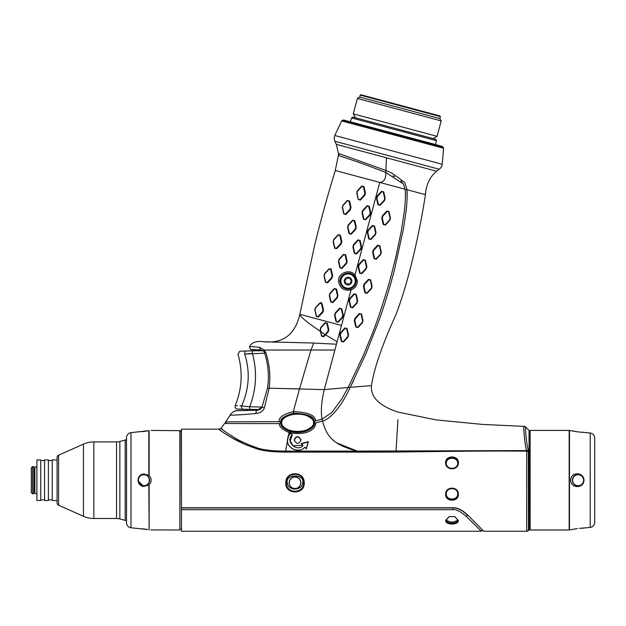 <?xml version="1.0" encoding="UTF-8"?>
<svg xmlns="http://www.w3.org/2000/svg" width="626" height="626" viewBox="0 0 626 626"><rect width="100%" height="100%" fill="white"/><g stroke="black" fill="none" stroke-linecap="round" stroke-linejoin="round"><path stroke-width="0.94" d="M529.604 529.119A2.551 2.551 0 0 1 529.048 529.948L526.685 531.247L483.726 531.247L468.084 515.347C462.371 510.002 457.324 507.475 452.942 507.764L181.462 507.764L181.462 429.154L181.423 431.173L180.124 431.517M528.078 530.261L528.485 529.925L528.321 450.43C525.942 441.4 525.112 425.696 525.699 427.112A2.551 2.551 134.4 0 0 523.97 426.369L482.38 424.405L436.259 419.929L398.105 412.104C379.473 406.031 370.576 397.213 371.429 385.647C373.965 368.831 382.181 345.036 396.078 314.26C408.645 281.77 419.443 233.357 425.453 194.67C426.048 184.983 429.718 177.158 436.478 171.203L439.249 169.231A7.661 7.661 0 0 0 442.246 164.286L443.544 148.237A1.275 1.275 0 0 0 443.145 147.298L442.465 146.656A1.275 1.275 0 0 0 441.94 146.351L435.665 144.551L436.345 140.662A1.275 1.275 0 0 0 435.422 139.207L353.228 117.179A1.275 1.275 0 0 0 351.702 117.978L436.345 140.662M529.604 528.516L528.485 529.925M569.175 529.987L569.175 430.43L530.112 430.43L529.604 430.938L529.604 529.471L530.112 529.987L569.175 529.987A2.551 2.551 0 0 0 569.48 529.964L577.524 528.563M530.112 430.43L530.112 529.987M569.175 430.43A2.551 2.551 0 0 1 569.48 430.445L571.029 430.704M571.28 430.758L571.859 430.884M572.821 431.087L573.752 431.267M575.13 431.51L578.001 431.901M578.064 431.909L579.48 432.05M579.973 432.089L580.372 432.112M581.288 432.167L582.29 432.214M582.861 432.23L583.455 432.237M570.458 430.571L578.111 431.917L590.216 432.996A5.102 5.102 0 0 1 594.7 438.059L594.7 522.35L594.7 438.059M579.48 528.367L590.216 527.421A5.102 5.102 0 0 0 594.7 522.35M584.081 528.172L582.603 528.188M582.29 528.203L581.531 528.227M576.569 528.688L574.019 529.095M570.889 529.745L570.458 529.846M578.111 473.905C585.928 474.594 585.928 485.815 578.111 486.504C568.173 487.474 568.173 472.935 578.111 473.905M578.111 485.948A5.744 5.744 0 0 1 572.367 480.205A5.744 5.744 0 0 1 578.111 474.461A5.744 5.744 0 0 1 583.855 480.205A5.744 5.744 0 0 1 578.111 485.948M528.508 530.496L528.078 530.504M525.55 427.848L525.519 428.333M525.519 429.06L525.543 429.905M525.652 431.604L525.777 433.169M526.083 436.572L526.176 437.504M526.356 439.186L526.709 442.105M527.006 444.147L527.272 445.735M527.554 447.214L527.867 448.654M222.95 429.89L221.166 428.129C220.368 428.348 224.804 431.525 234.46 437.676C240.494 441.307 247.771 444.601 256.3 447.559C261.973 449.851 271.668 451.025 285.386 451.088L357.188 451.096C331.6 444.374 327.038 435.868 322.413 421.118L315.754 422.863L314.205 422.542L314.244 421.494L315.543 420.891C315.465 415.32 308.149 412.237 293.594 411.626L293.273 411.665C283.265 414.115 278.562 417.448 279.165 421.674L280.886 422.652L280.784 423.278L279.235 423.622L224.538 423.512L221.166 428.129L219.123 429.154C218.38 429.334 222.895 432.363 232.676 438.255C238.764 441.792 246.315 445.125 255.338 448.263C261.433 450.681 271.441 451.964 285.37 452.113L395.968 452.058C451.51 451.291 487.779 450.83 526.685 451.143L526.513 450.595A2.551 0.876 -15.9 0 1 528.321 450.43M337.007 443.005L357.188 451.096L526.513 450.595C524.126 440.814 523.422 424.937 523.97 426.369L523.813 427.261M483.726 531.247L482.889 530.496L483.726 531.247L526.685 531.247L528.078 530.832M181.462 429.154L219.139 429.154L221.768 431.416M221.823 431.463L226.808 434.827M227.645 435.336L229.695 436.557M230.571 437.065L243.858 443.842M244.203 443.998L246.581 445.023M246.785 445.102L255.33 448.263M255.557 448.333L266.668 450.916M267.466 451.041L268.75 451.205M270.714 451.432L273.139 451.651M273.319 451.667L276.637 451.87M280.151 452.003L281.051 452.027M358.299 451.096L357.188 451.096L357.188 452.168L395.968 452.058L397.94 419.678M482.99 530.496L478.241 525.652M475.721 523.086L473.921 521.262M469.954 517.24L468.858 516.129M483.115 530.652L468.084 515.347C462.371 510.002 457.324 507.475 452.942 507.764L452.942 507.936C457.137 507.647 462.019 510.065 467.591 515.19L466.19 516.317L481.394 531.247L481.957 530.496L481.394 531.247L181.462 531.247L181.462 509.689L452.942 509.689C455.744 509.024 460.157 511.231 466.19 516.317L466.566 516.685M458.388 462.747C458.741 470.799 445.211 470.658 445.618 462.747C445.258 455.008 458.795 455.118 458.388 462.747L457.708 462.825C457.301 456.769 446.706 456.769 446.299 462.825L446.26 462.966C445.908 456.151 458.091 456.151 457.747 462.966C458.091 470.079 445.915 470.087 446.26 462.966L445.618 462.747M458.388 494.282C458.741 502.24 445.211 502.099 445.618 494.282C445.266 486.073 458.795 486.214 458.388 494.282L457.747 494.102C458.099 501.105 445.915 501.105 446.26 494.102C445.915 486.848 458.091 486.848 457.747 494.102M285.785 482.724C285.566 470.76 304.432 470.713 304.236 482.724C305.05 494.978 285.01 495.064 285.785 482.724L286.293 482.74C285.581 471.581 304.432 471.558 303.727 482.74C304.017 493.992 286.035 494.063 286.293 482.74L287.311 482.646C285.143 473.812 304.878 473.812 302.718 482.646L304.236 482.724L303.344 478.867M287.217 477.865L287.858 476.949M302.131 476.902L302.452 477.333M446.197 491.692L445.923 492.38M457.856 465.188L458.083 464.602M181.446 530.496L181.423 431.173M181.462 507.764L181.462 509.689M181.423 529.244L180.124 528.892M179.865 430.43L179.865 529.987L180.124 430.68L151.148 430.43M149.137 475.51C151.813 478.64 151.813 481.77 149.137 484.9L143.878 486.457C136.124 485.776 136.124 474.633 143.878 473.96L149.137 475.51L149.137 430.649L130.998 432.636A5.102 5.102 0 0 0 126.515 437.707L126.515 522.71A5.102 5.102 0 0 0 130.998 527.773L130.998 432.636M179.865 529.987L150.741 529.932M144.152 431.424L145.748 431.22M145.772 431.212L146.273 431.142M146.703 431.071L147.368 430.962M147.994 430.852L148.824 430.696L148.824 475.244M137.955 431.783L138.8 431.776M139.144 431.768L139.614 431.752M140.255 431.729L140.756 431.705M142.024 431.627L142.493 431.588M142.689 431.572L143.878 431.455M137.986 480.854L143.878 486.457M130.998 527.773L147.83 529.533M146.977 529.385L146.382 529.291M146.093 529.244L145.529 529.166M144.833 529.072L144.152 528.986M143.878 528.954L142.689 528.837M140.952 528.712L140.443 528.688M139.927 528.665L139.316 528.649M143.878 474.461A5.744 5.744 0 0 1 149.622 480.205A5.744 5.744 0 0 1 143.878 485.948A5.744 5.744 0 0 1 138.135 480.205A5.744 5.744 0 0 1 143.878 474.461M148.824 485.166L149.137 529.76L149.137 484.9M126.515 520.542A5.102 5.102 0 0 1 125.192 520.362L119.848 518.931A12.763 12.763 0 0 0 116.546 518.5L93.845 518.5A25.525 25.525 0 0 1 83.461 516.293L58.594 505.221A2.551 2.551 0 0 1 57.083 502.889L57.083 457.52A2.551 2.551 0 0 1 58.594 455.188L83.461 444.124A25.525 25.525 0 0 1 93.845 441.917L116.546 441.917A12.763 12.763 0 0 0 119.848 441.479L125.192 440.047A5.102 5.102 0 0 1 126.515 439.875M57.083 500.503L52.232 500.503L52.232 459.914L57.083 459.914M52.232 460.548L48.405 460.548M52.232 499.861L48.405 499.861M48.405 500.503L48.405 459.914L44.571 459.914L44.571 500.503L48.405 500.503M44.571 460.548L40.745 460.548M44.571 499.861L40.745 499.861M40.745 500.503L40.745 459.914L36.918 459.914L36.918 500.503L40.745 500.503M34.946 468.225C35.189 466.62 35.838 466.417 36.895 467.622L36.895 493.045C36.292 494.11 35.619 494.039 34.876 492.842L34.876 467.833M33.851 493.225A0.767 0.767 180 0 1 34.618 492.459L34.876 492.459M34.618 492.459L34.876 467.951M34.618 467.951A0.767 0.767 0 0 1 33.851 467.184M33.851 466.55L33.851 493.859L32.575 493.859L32.575 466.55L33.851 466.55M32.575 493.859L31.3 492.584L31.3 467.825L32.575 466.55M458.388 520.441C458.741 525.261 445.211 525.175 445.618 520.441L449.108 516.638L454.899 516.638L457.747 519.932C458.099 524.15 445.915 524.15 446.26 519.932L449.257 516.583M181.446 507.936L452.942 507.936L452.942 509.689M523.798 427.613L523.79 428.411M523.829 429.639L523.899 430.813M523.978 431.971L524.072 433.176M524.142 434.084L524.283 435.743M524.416 437.175L524.658 439.577M525.05 442.762L525.488 445.681M525.793 447.355L526.114 448.905M370.482 385.71L350.239 387.306L349.957 387.862C340.278 408.911 329.049 419.561 322.586 421.055L322.413 421.118M290.417 433.145L292.326 434.765L290.206 440.782L292.921 445.767L302.796 445.235L301.176 443.607L308.321 441.698L306.411 448.842L304.784 447.222C300.503 453.122 287.099 449.797 287.357 440.195L288.085 436.932L290.417 433.145L292.185 434.921C284.673 441.925 297.757 452.692 303.007 445.352L301.466 443.811L308.133 442.011L306.333 448.685L304.792 447.136C300.402 453.412 286.434 449.405 287.561 439.53L288.195 435.931L290.323 432.801M280.784 423.278C280.487 425.985 283.32 428.638 289.29 431.251L290.785 431.674L290.417 432.856C309.095 435.939 316.091 427.73 315.754 422.863M294.118 440C296.208 435.532 298.508 435.532 301.012 440C298.915 444.476 296.614 444.476 294.118 440L294.298 440.148C296.317 435.86 298.516 435.852 300.887 440.125C298.86 444.421 296.661 444.429 294.298 440.148M315.543 420.891L322.03 419.146L331.866 412.526L342.015 398.637L348.416 386.931L363.15 355.865L371.742 335.035C377.861 320.316 388.66 286.027 391.43 274.431L395.984 256.324L401.172 231.847L404.271 211.917C405.069 206.392 405.828 193.857 405.116 189.647L403.434 183.974L385.522 172.385C354.84 160.303 336.968 155.232 338.384 155.358L335.262 170.507L405.061 189.209M260.909 349.965L263.726 351.264L264.344 350.044L334.887 350.02L341.467 325.45L299.846 314.299C295.151 334.511 283.171 343.666 263.914 341.757C256.574 340.732 251.801 342.32 249.594 346.514L259.547 347.274L264.344 350.044L265.674 352.203C269.571 363.863 270.729 375.858 269.149 388.183L324.276 389.622L348.126 387.486M322.586 421.055L322.03 419.146C320.7 411.149 321.443 401.313 324.276 389.622L334.887 350.02M314.244 421.494C314.487 416.54 307.679 413.778 293.844 413.215L293.547 413.254C284.118 415.844 279.869 418.88 280.777 422.362M289.65 430.711C283.695 428.106 281.004 425.508 281.559 422.918L281.559 422.769C280.378 419.577 284.47 416.658 293.837 414.013C299.776 413.254 305.097 414.209 309.815 416.869C312.632 418.997 313.923 420.962 313.689 422.769C314.103 424.952 312.21 427.284 308.008 429.749C302.037 432.245 295.918 432.566 289.65 430.711L289.368 431.103C283.093 428.286 280.268 425.469 280.886 422.652L280.91 422.487C279.845 419.052 284.071 416.016 293.578 413.395C307.679 413.942 314.534 416.744 314.135 421.807M314.205 422.542L313.493 422.769C314.15 420.453 311.685 417.988 306.114 415.367L302.773 414.545C287.404 412.338 280.644 420.148 281.825 422.769C280.644 425.39 287.404 433.2 302.773 430.993L306.13 430.172C311.678 427.574 314.127 425.109 313.493 422.769L313.485 422.472M311.795 418.786L311.404 418.387M310.449 417.565L309.87 417.159M309.244 416.767L308.743 416.486M308.579 416.4L307.898 416.071M307.859 416.047L307.061 415.711M307.069 429.827L307.867 429.483M307.922 429.459L308.579 429.139M308.798 429.021L309.244 428.771M309.87 428.38L310.441 427.981M311.396 427.167L311.787 426.76M312.131 426.361L312.429 425.962M314.213 422.722C314.51 424.913 312.89 427.198 309.354 429.577C303.759 432.566 297.1 433.067 289.368 431.103L285.37 452.113M290.785 431.674C306.67 435 315.895 426.4 314.369 422.777M288.922 432.425L290.3 432.824L290.667 431.65M279.337 423.622L279.235 423.622C279.259 426.775 282.49 429.718 288.915 432.433M224.812 423.512L225.438 423.52A1.017 1.017 -90 0 0 225.696 421.854L279.165 421.674M230.955 435.579L231.776 436.087M235.564 438.302L236.957 439.076M250.838 445.618L251.276 445.79M252.442 446.228L256.871 447.739M269.376 450.344L270.831 450.501M274.744 450.806L276.974 450.916M333.635 440.422L333.212 440.055M365.075 451.088L385.045 451.143M407.127 196.603L406.9 189.701C407.542 194.365 406.759 206.345 406.063 211.314L403.449 228.834L394.63 269.063C392.079 279.352 385.06 304.142 378.394 322.14L365.96 353.596L350.239 387.306L351.616 387.189M414.193 191.658L415.578 192.025M420.101 193.238L420.578 193.371M425.273 194.623L406.908 189.701M351.421 384.935L353.596 380.53M439.249 169.231L334.902 141.273L336.318 144.363L436.478 171.203M336.318 144.363L338.384 153.362L385.898 170.483L392.111 173.23L404.654 182.307L406.861 189.302L405.108 189.576M338.596 153.433L338.384 155.358M354.097 275.761L356.116 281.097C355.912 284.814 354.081 287.35 350.623 288.719C344.519 289.736 340.99 287.193 340.051 281.097C339.589 274.063 349.715 270.135 354.097 275.761L355.005 274.947L357.383 281.137C357.188 285.417 355.052 288.359 350.983 289.955C343.752 291.043 339.613 288.085 338.549 281.082C337.852 273.147 349.793 268.311 355.005 274.947L379.786 182.44C383.957 182.088 385.976 178.778 385.835 172.518M335.262 170.507C327.508 195.899 320.629 220.814 314.628 245.243L299.846 314.299L341.467 325.45L350.983 289.955L350.623 288.719M350.458 307.264L349.018 300.887L349.629 298.594L354.073 293.79L356.249 294.376L357.696 300.754L357.078 303.047L352.641 307.851L350.458 307.264L350.959 307.163L349.504 300.785L349.997 298.946L354.441 294.15L355.764 294.51L357.227 300.895L356.734 302.726L352.281 307.522L350.959 307.163M359.614 273.1L358.174 266.723L358.784 264.422L363.221 259.626L365.404 260.205L366.852 266.582L366.233 268.883L361.797 273.687L359.614 273.1L360.106 273.006L358.651 266.621L359.144 264.79L363.596 259.993L364.919 260.346L366.374 266.731L365.881 268.562L361.429 273.359L360.106 273.006M341.303 341.428L339.863 335.051L340.474 332.758L344.918 327.954L347.094 328.54L348.541 334.918L347.923 337.211L343.486 342.015L341.303 341.428L341.812 341.319L340.348 334.941L340.841 333.11L345.294 328.314L346.624 328.666L348.087 335.059L347.594 336.89L343.142 341.679L341.812 341.319M368.769 238.936L367.329 232.551L367.939 230.258L372.376 225.454L374.559 226.041L376.007 232.418L375.389 234.719L370.952 239.515L368.769 238.936L369.262 238.842L367.806 232.457L368.299 230.626L372.752 225.829L374.074 226.182L375.537 232.567L375.044 234.406L370.584 239.202L369.262 238.842M377.924 204.765L376.484 198.387L377.095 196.094L381.531 191.29L383.715 191.877L385.162 198.254L384.544 200.547L380.107 205.351L377.924 204.765L378.425 204.679L376.962 198.293L377.455 196.462L381.915 191.666L383.237 192.018L384.7 198.411L384.207 200.242L379.747 205.038L378.425 204.679M364.895 292.827L363.456 286.45L364.074 284.149L368.511 279.352L370.694 279.932L372.134 286.309L371.523 288.609L367.079 293.406L364.895 292.827L365.443 292.741L363.988 286.356L364.481 284.525L368.933 279.728L370.263 280.088L371.727 286.481L371.234 288.304L366.773 293.101L365.443 292.741M355.748 326.991L354.3 320.614L354.919 318.321L359.355 313.516L361.538 314.103L362.978 320.481L362.368 322.773L357.923 327.578L355.748 326.991L356.304 326.905L354.84 320.52L355.333 318.689L359.786 313.892L361.116 314.252L362.587 320.645L362.102 322.476L357.642 327.265L356.304 326.905M374.051 258.655L372.611 252.278L373.229 249.985L377.666 245.181L379.849 245.768L381.289 252.145L380.671 254.438L376.234 259.242L374.051 258.655L374.598 258.577L373.143 252.192L373.636 250.361L378.088 245.564L379.419 245.924L380.89 252.317L380.397 254.14L375.929 258.937L374.598 258.577M383.206 224.491L381.766 218.114L382.384 215.821L386.821 211.017L389.004 211.604L390.444 217.981L389.826 220.274L385.389 225.078L383.206 224.491L383.761 224.413L382.306 218.028L382.799 216.197L387.259 211.4L388.597 211.768L390.068 218.153L389.575 219.976L385.1 224.773L383.761 224.413M265.674 352.203L264.532 352.657C268.327 364.739 269.313 376.578 267.482 388.159L261.997 407.135L257.302 410.233L259.845 409.537L243.397 409.248L249.68 409.357L249.68 406.806L241.605 405.93L249.68 406.806C256.386 389.262 257.294 371.468 252.395 353.424L245.635 353.995M267.482 388.159L269.149 388.183L264.391 407.792L261.997 407.135M264.391 407.792C263.139 411.133 260.291 413.05 255.846 413.536C232.183 415.625 232.41 414.882 230.016 415.351L225.696 421.854L225.11 423.614M286.591 388.589L299.51 388.895L293.273 411.665L293.837 414.013M293.844 413.215L293.273 411.665M281.559 422.918L280.91 422.652M392.987 175.82L394.701 176.72M400.781 180.828L402.315 182.401M341.616 268.045L340.27 267.685L338.799 261.3L339.292 259.477L343.76 254.68L345.106 255.04L346.561 261.418L346.068 263.249L341.616 268.045L342.07 268.397L339.887 267.811L338.447 261.433L339.057 259.141L343.502 254.336L345.677 254.923L347.125 261.3L346.507 263.593L341.702 268.671M353.314 246.887L352.884 246.996L353.502 244.703L357.939 239.899L360.122 240.478L361.562 246.863L360.952 249.156L356.507 253.96L354.332 253.374L352.884 246.996L353.502 244.703L353.807 245.056L358.26 240.259L359.59 240.611L361.045 246.996L360.553 248.827L356.1 253.624L354.77 253.272L353.314 246.887L353.807 245.056M324.432 273.805L329.057 268.781L331.24 269.36L332.68 275.737L332.07 278.038L327.633 282.842L325.45 282.256L323.955 275.596M325.708 282.083L324.002 275.878L324.62 273.578L329.057 268.781L330.606 269.47L332.07 275.847L331.577 277.67L327.116 282.459L325.708 282.083L324.221 275.69L324.706 273.898L329.206 269.102M330.825 268.671L331.177 269.157M355.709 227.254L356.28 227.136L355.662 229.429L351.225 234.234L349.042 233.647L347.602 227.269L348.212 224.977L352.657 220.172L354.832 220.759L356.28 227.136L355.662 229.429L355.216 229.085L350.763 233.881L349.418 233.521L347.946 227.128L348.439 225.313L352.907 220.516L354.253 220.868L355.709 227.254L355.216 229.085M367.415 206.087L369.277 206.314L370.717 212.691L370.107 214.992L365.662 219.789L363.479 219.21L362.039 212.832L362.657 210.532L367.094 205.727L369.277 206.314L370.717 212.691L370.107 214.992L369.708 214.663L365.255 219.46L363.925 219.108L362.462 212.715L362.955 210.892L367.415 206.087L368.737 206.447L370.201 212.832L369.708 214.663M334.777 248.506L333.157 241.706L333.775 239.414L338.212 234.609L340.395 235.196L341.835 241.573L341.225 243.874L336.788 248.671L334.605 248.092L333.157 241.706L333.877 239.727L338.361 234.93L339.761 235.298L341.225 241.683L340.732 243.506L336.279 248.295L334.879 247.927L333.392 241.526M342.758 205.461L347.367 200.445L349.551 201.032L350.99 207.409L350.38 209.702L345.935 214.507L343.76 213.92L342.265 207.269M331.107 301.842L330.731 301.982L329.292 295.605L329.902 293.304L334.347 288.5L336.53 289.087L337.97 295.464L337.351 297.765L332.915 302.561L330.731 301.982L329.292 295.605L330.129 293.641L334.597 288.844L335.951 289.196L337.406 295.582L336.913 297.413L332.461 302.209L331.107 301.842L329.636 295.456M315.347 307.882L319.902 302.945L322.085 303.532L323.525 309.909L322.914 312.202L318.477 317.006L316.294 316.42L314.823 309.925M314.792 309.612L314.847 308.915M316.513 316.24L315.019 309.839L315.504 308.062L320.019 303.266L321.443 303.633L322.906 310.011L322.413 311.826L317.953 316.615L316.294 316.42L314.847 310.042L315.465 307.749L320.528 302.577M320.528 302.569L321.31 302.624M325.551 334.793L325.027 334.503L323.306 336.35L321.96 335.974L320.136 329.769L320.747 327.476L325.191 322.672L327.375 323.251L328.814 329.636L328.196 331.929L325.551 334.793L337.101 341.765L325.551 334.793L323.759 336.733L321.576 336.146L320.535 331.522L310.214 324.276C297.812 315.058 300.003 314.244 299.846 314.299M309.698 323.892L306.599 321.529M301.012 316.529L300.472 315.856M300.097 315.269L299.893 314.8M265.792 341.913L266.246 341.937M266.762 341.96L267.208 341.976M273.179 342.14L274.118 342.156M275.338 342.179L276.731 342.203M287.381 342.367L296.607 342.547M263.914 341.757L313.728 343.032L336.444 344.206M346.561 261.418L347.125 261.3L346.507 263.593L346.068 263.249M361.045 246.996L361.562 246.863L360.952 249.156L360.553 248.827M333.877 239.727L338.361 234.93M344.018 213.748L342.312 207.542L342.931 205.25L347.367 200.445L348.909 201.134L350.372 207.519L349.879 209.334L345.427 214.123L344.018 213.748L342.524 207.347L343.009 205.555L347.493 200.758M348.909 201.134L349.551 201.032L350.99 207.409L350.38 209.702L345.935 214.507L345.427 214.123M358.197 199.483L356.757 193.105L357.368 190.805L361.805 186.008L363.988 186.587L365.435 192.964L364.817 195.265L360.38 200.07L358.197 199.483L357.086 192.957L357.579 191.141L362.039 186.345L363.401 186.704L364.856 193.09L364.363 194.921L359.911 199.71L358.565 199.35M330.129 293.641L334.347 288.5L334.597 288.844M337.406 295.582L337.97 295.464L337.351 297.765L336.913 297.413M339.628 308.227L341.812 308.814L343.251 315.191L342.641 317.492L338.204 322.288L336.021 321.709L334.574 315.324L335.192 313.031L339.628 308.227L341.28 308.931L342.743 315.316L342.25 317.147L337.797 321.944L336.467 321.584L335.004 315.199L335.497 313.376L339.957 308.571M340.137 281.097A7.935 7.935 0 0 0 348.072 289.032A7.935 7.935 0 0 0 356.006 281.097A7.935 7.935 0 0 0 348.072 273.155A7.935 7.935 0 0 0 340.137 281.097M348.072 273.945A7.144 7.144 0 0 1 355.216 281.097A7.144 7.144 0 0 1 348.072 288.242A7.144 7.144 0 0 1 340.92 281.097A7.144 7.144 0 0 1 348.072 273.945M348.072 277.263A3.826 3.826 0 0 0 344.237 281.097A3.826 3.826 0 0 0 348.072 284.924A3.826 3.826 0 0 0 351.898 281.097A3.826 3.826 0 0 0 348.072 277.263M345.082 280.409A0.743 0.743 0 0 0 345.082 281.833A1.291 1.291 0 0 1 345.99 283.414A0.743 0.743 0 0 0 347.227 284.126A1.291 1.291 0 0 1 349.042 284.126A0.743 0.743 0 0 0 350.278 283.414A1.291 1.291 0 0 1 351.194 281.833A0.743 0.743 0 0 0 351.194 280.409A1.291 1.291 0 0 1 350.278 278.836A0.743 0.743 0 0 0 349.042 278.116A1.291 1.291 0 0 1 347.227 278.116A0.743 0.743 0 0 0 345.99 278.836A1.291 1.291 0 0 1 345.082 280.409M327.758 331.561L325.027 334.503L320.997 331.89L320.465 329.597L320.95 327.781L325.426 322.993L326.788 323.352L328.251 329.738L327.758 331.561L328.196 331.929M285.393 350.028L292.553 350.02M295.777 350.02L310.989 350.02L299.51 388.895M252.857 349.785L260.901 349.965L250.478 349.402L249.469 346.992M264.532 352.649L263.726 351.264L260.878 349.965C260.533 350.325 260.087 349.425 259.547 347.274M255.846 413.536C256.034 411.235 256.519 410.132 257.302 410.233L257.2 410.233M230.556 414.522L225.696 421.854M257.302 410.233L257.169 410.233C259.618 409.92 261.206 408.935 261.926 407.283M334.902 141.273A7.661 7.661 0 0 1 334.777 135.482L341.679 120.943A1.275 1.275 0 0 1 342.492 120.325L343.4 120.114A1.275 1.275 0 0 1 344.01 120.114L435.665 144.551M350.349 121.694L351.702 117.978M355.49 117.79L433.169 138.573L437.073 136.319L353.244 113.854L357.368 98.446L441.205 120.904L437.073 136.319M441.205 120.904L439.851 118.564L359.715 97.093L357.368 98.446M439.851 118.564L440.375 116.593L360.24 95.113L359.715 97.093M440.375 116.593L440.015 115.966L360.866 94.753L360.24 95.113M468.984 519.064L469.555 519.627M473.076 523.093L474.79 524.776M181.462 531.247L481.394 531.247L481.871 530.519M481.957 530.496A1.017 1.017 0 0 1 482.889 530.496M454.75 516.583L457.747 519.932L457.277 520.167C453.764 522.694 450.243 522.694 446.729 520.167L445.618 520.441M445.618 494.282L446.26 494.102M446.283 494.235C446.557 500.604 457.45 500.604 457.723 494.235M295.01 488.632A5.869 5.869 0 0 1 289.142 482.756A5.869 5.869 0 0 1 295.01 476.887A5.869 5.869 0 0 1 300.879 482.756A5.869 5.869 0 0 1 295.01 488.632M295.01 488.585A5.83 5.83 0 0 1 289.181 482.756A5.83 5.83 0 0 1 295.01 476.934A5.83 5.83 0 0 1 300.84 482.756A5.83 5.83 0 0 1 295.01 488.585M294.142 488.437L295.01 488.499A5.744 5.744 0 0 0 300.754 482.756A5.744 5.744 0 0 0 295.01 477.012L293.281 477.286M295.879 488.437L295.01 488.499A5.744 5.744 0 0 1 289.267 482.756A5.744 5.744 0 0 1 295.01 477.012L296.747 477.286M296.309 488.35L296.732 488.241M297.139 488.092L297.546 487.912M300.245 485.119L300.417 484.704M300.55 484.289L300.652 483.859M300.715 483.421L300.754 482.982M300.754 482.544L300.715 482.106M300.652 481.668L300.55 481.238M300.417 480.823L300.253 480.416M297.561 477.615L297.154 477.435M292.866 477.435L292.459 477.615M289.768 480.416L289.603 480.823M289.47 481.238L289.368 481.668M289.306 482.106L289.275 482.544M289.275 482.982L289.306 483.421M289.376 483.859L289.478 484.289M289.611 484.704L289.775 485.119M292.483 487.912L292.882 488.092M293.289 488.241L293.711 488.35M446.526 495.761L447.347 497.294M448.639 498.507L450.204 499.243M242.841 409.24L236.792 409.021C235.259 408.254 234.734 407.111 235.22 405.609C242.035 388.848 242.966 371.766 238.013 354.363L239.672 351.209L246.511 350.975C238.42 351.116 238.42 351.116 246.511 350.975A2.551 1.901 89 0 0 244.703 354.081C235.822 354.449 235.822 354.449 244.703 354.081C250.244 371.641 249.211 388.918 241.605 405.93C233.115 405.507 233.115 405.507 241.605 405.93A2.551 1.933 91 0 0 243.397 409.248C235.595 409.107 235.595 409.107 243.397 409.248A2.551 1.933 -89 0 1 241.605 405.93M246.511 350.975L263.069 350.685L260.948 349.973M239.054 409.169L239.5 409.177M239.57 409.177L241.534 409.216M235.532 405.625L236.072 405.648M236.769 405.687L237.52 405.726M240.024 405.851L241.057 405.898M244.703 354.081L264.712 353.213M526.685 531.247L526.685 451.143L528.485 451.573M569.48 529.964L569.48 430.445M590.216 527.421L590.216 432.996M578.111 485.698A5.485 5.485 0 0 1 572.618 480.205A5.485 5.485 0 0 1 578.111 474.719A5.485 5.485 0 0 1 583.596 480.205A5.485 5.485 0 0 1 578.111 485.698M529.048 529.353L529.048 430.461L529.604 431.298M143.878 474.719A5.485 5.485 0 0 1 149.364 480.205A5.485 5.485 0 0 1 143.878 485.698A5.485 5.485 0 0 1 138.385 480.205A5.485 5.485 0 0 1 143.878 474.719M125.192 520.362L125.192 440.047M119.848 518.931L119.848 441.479M116.546 518.5L116.546 441.917M93.845 518.5L93.845 441.917M83.461 516.293L83.461 444.124M58.594 505.221L58.594 455.188M348.392 386.97L349.957 387.862M281.825 422.769L280.91 422.487M385.898 170.483L386.399 157.783M385.522 172.385L386.289 170.64M338.549 281.082L340.051 281.097M357.383 281.137L356.116 281.097M345.677 254.923L345.106 255.04M354.332 253.374L354.77 253.272M356.507 253.96L356.1 253.624M360.122 240.478L359.59 240.611M327.633 282.842L327.116 282.459M331.24 269.36L330.606 269.47M332.68 275.737L332.07 275.847M332.07 278.038L331.577 277.67M351.225 234.234L350.763 233.881M354.832 220.759L354.253 220.868M363.479 219.21L363.925 219.108M365.662 219.789L365.255 219.46M362.039 212.832L362.462 212.715M369.277 206.314L368.737 206.447M370.717 212.691L370.201 212.832M336.788 248.671L336.279 248.295M340.395 235.196L339.761 235.298M341.835 241.573L341.225 241.683M341.225 243.874L340.732 243.506M350.99 207.409L350.372 207.519M350.38 209.702L349.879 209.334M360.38 200.07L359.911 199.71M363.988 186.587L363.401 186.704M365.435 192.964L364.856 193.09M364.817 195.265L364.363 194.921M332.915 302.561L332.461 302.209M336.53 289.087L335.951 289.196M341.812 308.814L341.28 308.931M343.251 315.191L342.743 315.316M342.641 317.492L342.25 317.147M338.204 322.288L337.797 321.944M336.021 321.709L336.467 321.584M334.574 315.324L335.004 315.199M318.477 317.006L317.953 316.615M322.085 303.532L321.443 303.633M323.525 309.909L322.906 310.011M322.914 312.202L322.413 311.826M323.759 336.733L323.306 336.35M327.375 323.251L326.788 323.352M328.814 329.636L328.251 329.738M310.989 350.02L313.728 343.032M349.018 300.887L349.504 300.785M356.249 294.376L355.764 294.51M357.696 300.754L357.227 300.895M358.174 266.723L358.651 266.621M365.404 260.205L364.919 260.346M366.852 266.582L366.374 266.731M339.863 335.051L340.348 334.941M347.094 328.54L346.624 328.666M348.541 334.918L348.087 335.059M367.329 232.551L367.806 232.457M374.559 226.041L374.074 226.182M376.007 232.418L375.537 232.567M376.484 198.387L376.962 198.293M383.715 191.877L383.237 192.018M385.162 198.254L384.7 198.411M363.456 286.45L363.988 286.356M364.074 284.149L364.481 284.525M368.511 279.352L368.933 279.728M370.694 279.932L370.263 280.088M372.134 286.309L371.727 286.481M354.3 320.614L354.84 320.52M354.919 318.321L355.333 318.689M359.355 313.516L359.786 313.892M361.538 314.103L361.116 314.252M362.978 320.481L362.587 320.645M372.611 252.278L373.143 252.192M373.229 249.985L373.636 250.361M377.666 245.181L378.088 245.564M379.849 245.768L379.419 245.924M381.289 252.145L380.89 252.317M381.766 218.114L382.306 218.028M382.384 215.821L382.799 216.197M386.821 211.017L387.259 211.4M389.004 211.604L388.597 211.768M442.246 164.286L334.777 135.482M341.679 120.943L443.544 148.237M342.492 120.325L443.145 147.298M442.465 146.656L343.4 120.114M441.94 146.351L344.01 120.114M302.718 482.646C302.483 491.191 287.537 491.191 287.311 482.646M262.044 407.017L249.68 406.806M252.395 350.873L252.395 353.424M529.048 430.461L525.683 427.096L523.97 426.369L482.38 424.405L523.97 426.369L525.644 427.057M338.494 153.393C339.386 153.957 339.308 154.614 338.275 155.373M252.528 349.762L251.777 349.715M251.589 349.691L250.877 349.566M263.718 351.256L264.266 352.039M259.845 409.537L257.169 410.233L236.276 410.734C234.758 410.218 229.992 414.287 230.016 415.351M234.069 411.392L236.753 410.672L247.904 410.32M355.498 117.758L353.244 113.854"/></g></svg>
